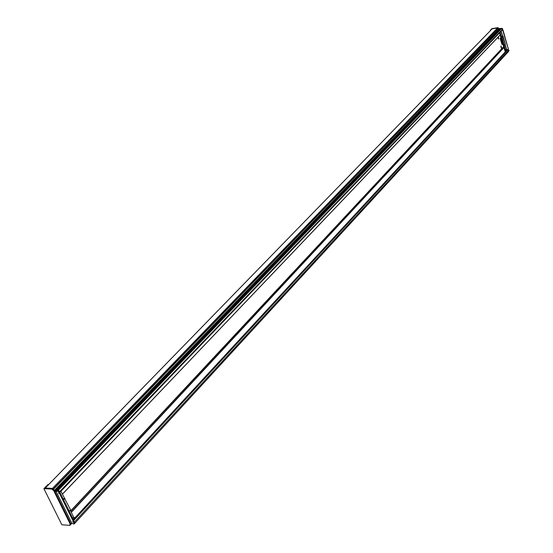 <?xml version="1.0" encoding="UTF-8"?>
<svg xmlns="http://www.w3.org/2000/svg" width="553" height="553" viewBox="0 0 553 553"><rect width="100%" height="100%" fill="white"/><g stroke="black" fill="none" stroke-linecap="round" stroke-linejoin="round"><path stroke-width="0.83" d="M60.263 493.027L59.613 493.705L73.355 521.555L73.984 520.85L60.263 493.027L59.427 492.813L59.524 491.582L58.224 490.393L59.365 491.202L58.722 491.887L57.567 491.078L56.199 491.555L71.904 523.345L73.839 524.03L74.468 523.325M74.786 523.262L74.648 522.26L73.625 521.251M492.156 28.839L45.277 488.023L52.48 488.41L45.18 488.016L48.664 484.456L48.111 484.428L43.887 488.652L61.86 524.762L69.775 525.35L70.072 523.774M75.187 518.23L73.625 517.076L70.231 510.184M56.199 491.555L56.109 491.092L55.134 491.88L71.005 523.981L71.786 523.11L70.874 524.209L71.731 523.332M492.122 28.853L497.603 27.899L498.924 28.936L500.085 29.039L56.254 490.677L56.924 490.884L54.616 490.193L52.48 488.403L54.616 490.2L56.254 490.684L54.816 491.755L55.507 490.711M55.583 490.255L54.09 491.479L54.899 490.47L53.952 490.877L51.816 489.08L43.887 488.652M54.153 491.499L70.383 524.403L70.832 524.126M69.243 511.235L70.535 509.79L60.92 491.278M74.648 522.26L74.869 522.64M73.355 521.555L72.671 521.652L74.233 523.332M70.694 524.265L70.411 524.652M57.381 490.435L58.231 490.4L57.394 490.393L56.772 491.05M59.365 491.202L59.524 491.582M59.613 493.705L58.777 493.504L58.722 491.887M70.604 524.624L70.701 524.251M500.126 34.998L500.935 37.708M502.808 43.998L503.714 46.756L70.715 511.166M57.429 490.366L501.004 28.625L501.633 28.493L502.414 29.198L502.027 30.297L59.427 492.792M73.563 519.993L507.682 49.659L508.767 50.565L508.753 51.284L74.206 523.905M502.414 29.198L502.138 30.173L502.739 30.194L508.497 49.576L507.965 49.777L508.767 50.565M490.497 30.533L490.829 30.187M506.119 51.36L505.069 51.305L503.237 45.152L503.576 44.931L499.573 32.869M501.965 44.413L500.209 38.537L500.797 38.523L502.511 44.247L501.965 44.413M505.311 51.484L505.871 51.629M500.147 32.261L501.585 37.086L502.02 37.182L505.518 50.282L506.52 50.924M55.57 490.587L499.801 28.853L500.313 28.486L500.292 28.998L500.804 28.839M499.311 28.804L499.974 28.39L499.884 28.77M500.513 28.618L500.092 29.039L500.562 29.081M499.276 28.673L497.838 27.657L491.873 28.638L490.4 30.215M492.108 28.804L490.815 30.145M502.366 28.922L501.868 28.244L501.046 28.597M508.497 49.576L502.974 29.945L502.38 29.924L502.601 28.68M508.29 49.604L509.106 50.572M498.433 38.924L498.163 37.065M498.301 36.913L498.827 38.952L498.17 37.044M501.149 48.028L500.887 46.169M501.543 48.049L501.101 45.989L501.543 48.049M505.566 51.547L74.973 517.802M73.286 519.44L74.883 517.739M73.134 519.129L74.468 517.712M74.987 517.822L73.369 519.599M54.318 491.423L70.611 524.348M54.927 491.866L70.895 524.147M56.689 491.168L56.302 491.562M56.703 490.877L56.323 491.271M72.65 518.14L73.625 517.076M69.229 511.207L70.535 509.79M70.252 524.133L69.872 524.548M70.39 524.41L70.01 524.825M74.821 522.544L74.192 523.242M74.316 521.894L73.687 522.585M64.328 498.198L63.339 499.255M63.45 499.483L64.542 498.357M63.636 499.864L64.957 498.453M64.846 498.371L63.56 499.712M498.343 27.989L52.618 489.682M53.406 489.287L52.756 489.972M498.924 28.936L53.952 490.877M57.519 490.359L56.855 491.036M501.868 28.244L57.567 491.078M59.413 491.299L58.763 491.983M59.551 491.942L58.901 492.626M502.027 30.297L58.777 493.504M59.586 492.986L58.929 493.663M497.838 27.657L51.816 489.08M505.214 44.275L501.17 31.196M507.523 49.839L506.548 49.258L505.096 44.392M507.267 49.487L506.43 50.634M506.956 49.535L506.361 50.593M506.548 49.258L506.949 49.646L506.057 50.641M505.007 44.489L506.437 49.307L505.518 50.282M503.057 36.173L505.304 44.129L504.377 45.118L505.407 44.081M502.864 36.042L502.02 37.182M502.629 36.083L501.951 37.134M502.622 36.076L501.716 37.169M501.073 31.293L502.511 36.118L501.585 37.086M501.108 37.507L500.209 38.537M500.797 38.523L501.453 37.825M501.412 37.694L500.7 38.454M502.511 44.281L503.175 43.604M503.168 43.576L502.511 44.247M56.703 490.864L500.534 28.97M492.211 28.784L45.311 488.016M500.182 34.915L62.371 494.216M500.175 34.887L62.351 494.182M502.103 30.173L59.434 492.758M502.387 29.35L59.551 491.755M501.101 28.576L57.512 490.352M499.649 28.818L55.583 490.248M498.17 28.431L53.42 489.294M503.617 46.694L70.625 510.979M71.302 512.348L503.963 47.586M503.921 47.454L71.206 512.161M507.93 49.784L73.77 520.414M508.649 50.434L74.468 522.039M54.816 491.755L70.874 524.209M54.09 491.479L70.383 524.403M70.535 509.852L69.249 511.255M70.653 524.569L70.024 525.267M501.239 28.383L56.738 491.071M501.053 37.576L500.168 38.558M503.182 43.618L502.49 44.316M504.371 45.146L505.29 44.192M62.378 494.244L500.189 34.929M71.869 523.269L70.66 524.576"/></g></svg>
